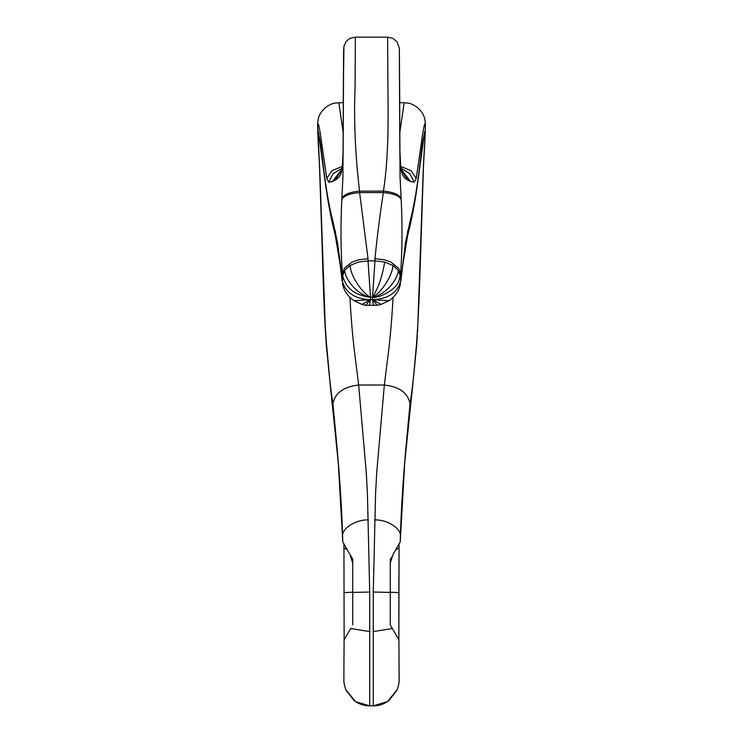 <?xml version="1.0" encoding="UTF-8"?>
<svg xmlns="http://www.w3.org/2000/svg" width="743" height="743" viewBox="0 0 743 743"><rect width="100%" height="100%" fill="white"/><g stroke="black" fill="none" stroke-linecap="round" stroke-linejoin="round"><path stroke-width="1.11" d="M351.56 557.204L352.721 560.724M346.117 547.767L342.774 541.963L338.325 463.418L326.353 345.755L325.332 329.985M343.145 542.613L342.774 541.963C341.789 512.103 340.192 484.334 337.963 458.654L330.319 385.831M342.774 541.963L352.73 559.219L352.73 624.909L352.721 559.219L349.619 553.823M317.623 124.285L317.623 124.1C318.218 119.79 317.586 114.385 326.205 106.946C333.133 102.692 333.858 103.231 338.827 102.757L343.173 132.375M325.471 332.39L319.927 175.116C318.886 147.244 317.577 136.731 317.623 124.1L318.506 124.276L320.177 132.626L326.753 178.366L332.01 170.686L342.319 166.404M326.753 178.366L328.75 182.193L332.427 181.533L335.325 180.02C339.059 178.171 341.353 174.364 342.198 168.596L343.117 151.535M343.331 97.547L343.303 102.757L338.827 102.757M349.879 554.287L352.721 563.036M343.898 680.031L343.907 674.077M341.817 199.412C343.721 195.762 349.656 193.486 359.621 192.586L368.026 258.685L358.191 259.883L351.848 262.195L344.353 268.325L342.374 273.814C340.74 249.973 340.554 225.166 341.817 199.412L342.922 177.252L343.637 49.14L343.173 150.448M373.989 305.475C373.543 305.856 373.088 303.933 372.642 299.717L370.358 299.717L370.506 297.284C355.154 295.5 345.885 288.34 342.709 275.802L342.365 281.188C345.606 292.742 354.94 298.918 370.358 299.717C369.912 303.933 369.457 305.856 369.002 305.475M342.811 542.028L342.625 536.557C341.251 490.863 337.378 449.506 332.929 403.895C328.202 372.93 324.997 332.502 323.326 282.6L319.434 163.897C317.484 133.359 317.391 124.202 319.156 136.424C322.156 147.3 324.05 187.292 332.883 221.108L337.452 242.283L342.17 277.093M343.935 543.774L344.13 639.807L343.944 547.953L347.278 549.774M350.705 628.42L344.093 639.862L343.898 673.037M344.641 638.924L347.352 634.216M391.431 557.213L390.27 560.724M358.665 385.023L384.345 385.023L376.766 471.926L375.568 493.556L373.292 592.06L373.292 705.85L369.708 705.85L369.708 592.06L367.432 493.566L366.225 471.926L358.665 385.023L355.637 360.652C353.287 343.21 351.523 324.524 350.334 304.584L349.925 297.432M335.269 230.785L335.279 235.373C331.499 220.467 328.415 204.706 326.047 188.072L318.886 135.551M335.437 231.556L335.576 236.738M399.762 102.757L399.344 48.156L397.05 41.877L392.685 38.292L387.632 37.15L355.368 37.15L355.08 86.559C353.742 120.032 355.228 154.888 359.547 191.118L383.444 191.118L383.369 192.586C379.933 214.736 377.138 236.776 374.964 258.685L384.809 259.883L391.143 262.195L398.638 268.325L400.616 273.814C402.26 250.122 402.446 225.315 401.174 199.412C399.279 195.762 393.344 193.486 383.369 192.586L359.621 192.586L359.547 191.118C349.656 192.084 343.777 194.545 341.901 198.502M343.637 50.115L343.229 102.757L343.637 50.115M393.112 554.287L390.27 563.036M344.659 270.387C345.811 281.829 359.408 295.565 370.506 297.284L368.036 260.877L358.312 262.056L350.027 265.465L344.659 270.387L342.709 275.802L342.504 279.089M393.409 553.786L400.226 541.963L404.675 463.418L416.619 346.154M400.226 541.963C401.201 512.103 402.808 484.334 405.037 458.654L412.681 385.831M399.688 542.892L396.929 547.684M399.093 674.077L398.907 639.872L390.27 624.909L390.27 559.219L390.27 624.909L392.304 628.429M395.647 634.216L398.471 639.119M399.056 543.774L398.87 639.807L398.87 592.608L390.27 592.208M393.075 297.432L392.666 304.584C391.366 325.666 389.592 344.362 387.363 360.652L384.335 385.023M400.189 542.028L400.375 536.557C401.749 490.863 405.613 449.506 410.062 403.895C414.798 372.93 418.003 332.502 419.674 282.6L423.566 163.897C425.507 133.359 425.609 124.202 423.844 136.424C420.844 147.3 418.95 187.292 410.108 221.108L405.548 242.283L400.96 279.201L400.616 273.814L399.102 280.13C396.13 291.015 376.627 298.76 372.484 297.284L372.642 299.717L377.314 305.28L365.686 305.28L370.358 299.717L361.934 304.416L365.686 305.28M407.563 231.556L407.452 236.608L402.855 264.415L400.839 281.411L400.821 277.093M372.642 299.717L381.066 304.416L388.97 300.692L372.642 299.717C388.069 298.918 397.394 292.751 400.626 281.188L400.96 279.201L400.923 280.789M350.027 265.465C350.9 277.223 362.937 293.615 370.506 297.284L372.484 297.284L374.964 260.877L368.036 260.877L368.036 258.685M400.496 279.089L400.291 275.802L398.341 270.387L392.973 265.465L384.679 262.056L374.964 260.877L374.964 258.685M417.343 335.409L416.647 345.755M399.688 103.463L399.883 150.894L400.802 168.596C401.703 174.429 403.997 178.236 407.675 180.02L410.563 181.533L414.25 182.193L416.247 178.366L422.823 132.626L424.494 124.267L425.377 124.406M399.102 680.031L399.102 671.941M401.174 199.412L400.068 177.252L399.539 77.959M399.697 102.757L399.632 92.875L399.697 102.757L404.173 102.757L399.827 132.375M416.247 178.366L411 170.686L400.681 166.413M407.731 230.785L407.452 236.608M387.92 86.559L387.632 37.15L387.92 86.559C388.208 116.261 388.914 156.011 383.444 191.118C393.344 192.084 399.223 194.545 401.099 198.502M328.75 182.193L333.198 173.611L341.956 168.317M332.427 181.533L341.585 169.664M335.325 180.02L341.362 170.277M343.117 150.894L343.303 103.509M343.452 77.959L343.656 49.54M344.13 592.608L352.73 592.208M369.912 631.624L350.65 628.513M369.708 592.06L352.739 592.394M368.417 519.914C355.563 519.459 341.325 528.663 342.625 536.557M332.929 403.895C334.991 392.991 343.572 386.704 358.655 385.023M343.888 678.842C344.158 679.529 342.922 681.461 346.024 690.303L354.188 700.658C358.98 704.132 364.154 705.869 369.708 705.85L355.572 701.633L345.709 689.523M398.87 592.608L399.047 547.972L395.722 549.774M370.358 299.717L354.03 300.692L361.934 304.416M399.883 151.516L399.883 150.894M407.675 180.02L401.638 170.277M410.563 181.533L401.415 169.664M414.25 182.193L409.792 173.611L401.044 168.317M399.102 678.842C398.842 679.529 400.078 681.461 396.976 690.303L388.803 700.658C384.02 704.132 378.846 705.869 373.292 705.85L387.419 701.633L397.291 689.523M373.079 631.624L392.35 628.513M373.292 592.06L390.261 592.394M374.574 519.914C387.428 519.459 401.675 528.663 400.375 536.557M410.062 403.895C408 392.991 399.428 386.704 384.345 385.023M392.973 265.465C392.1 277.223 380.063 293.615 372.484 297.284C378.187 288.451 382.255 276.712 384.679 262.056M372.484 297.284C383.592 295.565 397.199 281.829 398.332 270.387M317.623 124.1L319.917 175.042C321.793 217.021 322.443 281.903 325.471 332.362L330.477 387.605M341.929 170.045L341.121 170.779C341.065 172.441 343.35 165.039 343.099 151.219M343.322 101.048L343.099 151.145M343.944 547.972L343.935 543.997M343.192 145.795L343.173 150.42M342.068 280.789L340.322 265.78L335.279 235.373M355.368 37.15L350.287 38.302L348.105 39.667L345.932 41.896L343.916 46.317L343.22 102.757M399.047 547.972L399.056 543.997M354.03 300.692C347.603 296.253 343.758 290.485 342.486 283.38M417.325 335.687L412.514 387.605M417.529 332.39L423.073 175.116C424.104 147.244 425.414 136.731 425.368 124.1C424.782 119.79 425.414 114.385 416.795 106.946C409.867 102.692 409.142 103.231 404.173 102.757M399.808 145.795L399.818 150.42M401.071 170.045L401.879 170.779C401.935 172.441 399.641 165.039 399.892 151.219L399.66 98.791M424.104 135.551L416.823 189.038C414.445 205.365 411.408 220.81 407.712 235.373M388.97 300.692C395.397 296.253 399.242 290.485 400.514 283.38M377.314 305.28L381.066 304.416M399.818 150.448L399.344 49.54"/></g></svg>
